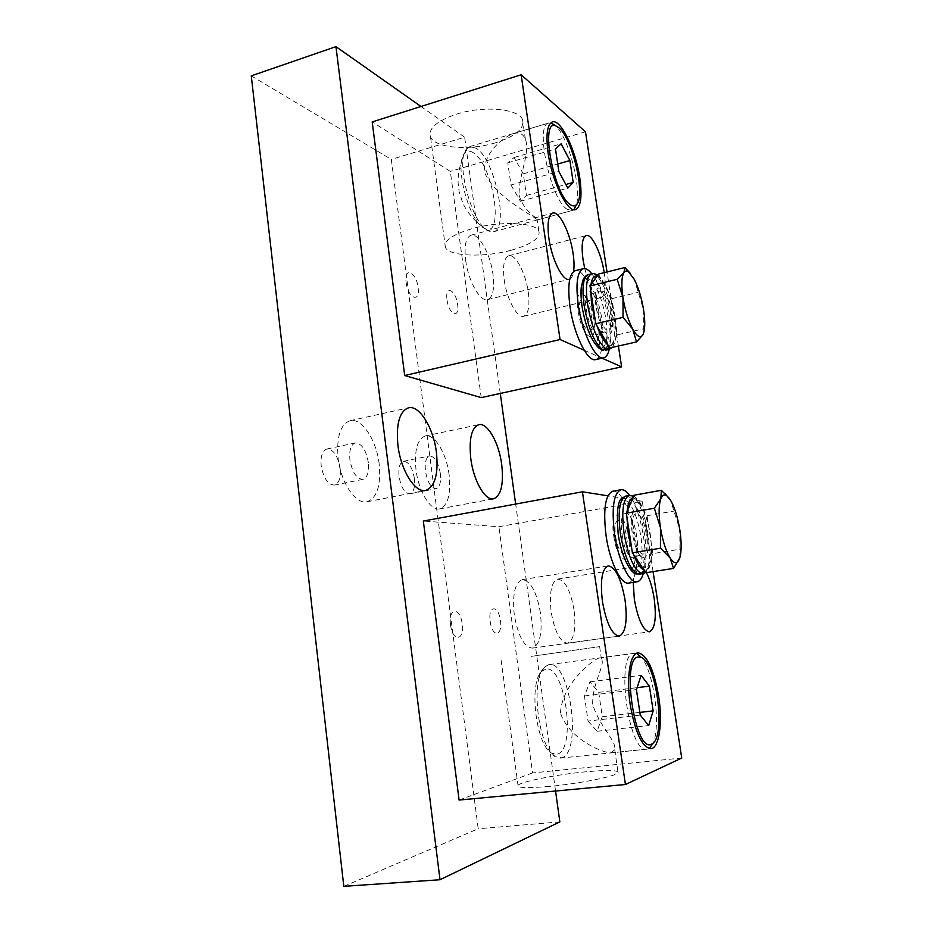 <?xml version="1.0" encoding="UTF-8"?>
<svg xmlns="http://www.w3.org/2000/svg" width="933" height="933" viewBox="0 0 933 933"><rect width="100%" height="100%" fill="white"/><g stroke="black" fill="none" stroke-linecap="round" stroke-linejoin="round"><path stroke-width="0.7" stroke-dasharray="4.67 3.5" d="M379.206 464.156C376.559 440.178 361.864 417.587 350.108 420.725C340.417 424.293 336.416 436.691 338.096 457.916C340.708 482.548 355.765 504.776 366.996 501.779C377.049 497.965 381.119 485.428 379.206 464.156M449.111 474.757C446.557 453.461 434.591 433.518 425.273 435.956C417.308 439.023 414.217 450.277 415.99 469.731C418.532 491.551 430.754 511.249 439.723 508.87C447.933 505.593 451.059 494.222 449.111 474.757M368.348 462.5C366.016 449.858 361.666 443.327 355.298 442.93C350.901 444.563 349.094 450.149 349.887 459.701C352.254 472.436 356.593 478.991 362.89 479.364C367.369 477.684 369.188 472.063 368.348 462.5M340.195 468.308C337.886 455.771 333.454 449.333 326.9 448.995C322.351 450.651 320.439 456.214 321.174 465.684C323.518 478.291 327.926 484.763 334.422 485.078C339.052 483.376 340.977 477.789 340.195 468.308M440.329 473.428C438.265 462.243 434.696 456.412 429.635 455.945C426.019 457.345 424.632 462.418 425.448 471.165C427.547 482.431 431.104 488.274 436.131 488.717C439.781 487.271 441.192 482.174 440.329 473.428M414.404 478.559C412.363 467.456 408.724 461.695 403.488 461.287C399.756 462.71 398.274 467.76 399.044 476.436C401.12 487.597 404.747 493.382 409.925 493.779C413.716 492.321 415.208 487.248 414.404 478.559M343.81 886.35L478.209 828.749L391.289 159.391L251.269 75.865M559.847 821.903L478.209 828.749M500.275 393.446L464.646 137.209L391.289 159.391M555.555 791.032L515.657 504.065M464.646 137.209L420.981 106.479M447.024 299.89C448.866 315.062 459.887 319.471 457.567 304.391C455.84 289.615 444.773 284.577 447.024 299.89M406.147 282.431C408.013 298.537 420.503 303.528 418.077 287.527C416.351 271.853 403.826 266.162 406.147 282.431M450.569 624.853C452.622 642.429 464.739 640.959 462.162 623.85C460.249 606.73 448.073 607.36 450.569 624.853M490.198 621.436C492.204 637.892 502.864 636.609 500.391 620.562C498.502 604.491 487.796 605.05 490.198 621.436M540.394 612.724C536.662 591.72 530.597 580.699 522.2 579.65C514.911 582.612 512.264 594.309 514.27 614.765C518.083 636.026 524.136 647.14 532.393 648.12C539.892 644.901 542.551 633.099 540.394 612.724M646.371 572.652C643.805 568.08 641.344 565.923 639 566.191C635.618 567.042 633.694 572.43 633.227 582.39M574.052 610.1C570.529 590.461 565.083 580.116 557.712 579.066C551.333 581.772 549.14 592.712 551.146 611.885C554.738 631.758 560.173 642.184 567.439 643.164C573.982 640.213 576.186 629.192 574.052 610.1M560.476 712.952C561.759 685.125 591.184 660.611 598.928 658.045L601.435 658.966C605.692 664.856 592.432 681.731 592.653 704.147C598.811 725.967 616.806 740.674 614.719 749.782L610.94 752.861C600.84 752.499 568.663 738.155 560.476 712.952M549.467 786.391C527.355 788.303 516.859 787.965 518.002 785.353C520.544 781.679 556.301 774.6 585.283 771.848C607.838 769.772 618.777 770.075 618.089 772.769C616.165 776.256 579.381 783.662 549.467 786.391M531.472 656.354L599.627 646.627L531.472 656.354M653.077 571.602L642.266 501.266L498.898 526.725L423.337 521.034M642.266 501.266L607.908 495.831M681.731 758.039L532.568 772.921L498.898 526.725M459.094 800.048L532.568 772.921M615.698 536.533C618.859 558.937 630.288 559.1 626.661 537.338C623.71 515.692 612.153 514.176 615.698 536.533M584.758 268.599C589.866 287.457 595.312 297.126 601.085 297.58C605.155 295.574 606.217 287.399 604.281 273.066L604.211 272.646M504.205 279.853C506.701 299.085 517.302 318.561 523.67 316.275C528.44 314.118 529.967 306.012 528.241 291.971C525.757 273.206 515.354 253.519 508.73 255.77C504.077 257.823 502.56 265.847 504.205 279.853M569.795 279.095C571.661 278.186 572.932 275.667 573.585 271.526M465.684 260.412C468.261 281.148 480.332 302.304 487.609 299.645C492.916 297.312 494.688 288.822 492.951 274.174C490.396 253.998 478.571 232.574 470.978 235.209C465.812 237.425 464.039 245.834 465.684 260.412M519.028 194.904C524.066 212.596 538.726 218.555 537.478 219.861L537.175 219.78C534.562 216.176 493.72 196.7 484.25 171.637C484.449 152.207 502.63 137.606 513.185 133.641C519.238 131.915 523.32 133.827 525.407 139.379C530.527 152.417 518.865 174.226 519.028 194.904M495.54 142.772C469.381 150.924 434.813 148.149 430.51 136.929C428.014 128.579 436.644 120.987 456.412 114.164C483.189 105.441 518.631 108.625 522.503 119.529C524.824 128.451 515.832 136.195 495.54 142.772M510.876 250.324C484.25 257.613 449.473 256.423 445.449 247.583C443.152 240.982 452.097 234.649 472.261 228.608C499.563 220.829 535.239 222.334 538.808 230.941C540.872 237.997 531.553 244.458 510.876 250.324M481.241 397.61L450.312 171.392L372.197 121.92M585.481 131.798L450.312 171.392M618.404 346.026L607.021 271.946M584.186 350.248L602.053 358.179M591.697 318.106C588.921 297.604 576.757 290.734 580.151 312.135C583.137 333.396 595.184 339.029 591.697 318.106M648.19 748.849L646.896 749.176C628.48 753.806 615.15 653.403 633.869 653.392L637.134 653.916C653.38 659.759 664.086 737.665 649.73 747.893L648.19 748.849M548.802 664.658L544.639 667.013C530.061 678.583 538.178 748.254 555.415 756.78L561.853 757.783C582.635 751.811 569.713 659.876 549.059 664.623L548.802 664.658M545.677 669.159L541.863 671.352C528.533 682.046 535.88 745.269 551.636 753.129L557.549 754.074C576.839 748.756 564.71 663.818 545.677 669.159M588.058 721.057L597.062 731.274L602.263 716.719L598.718 692.344L589.913 681.801L584.455 695.948L588.058 721.057L640.26 715.11M584.455 695.948L636.434 689.627M589.913 681.801L641.134 675.364M598.718 692.344L637.087 687.656M602.263 716.719L639.851 712.404M597.062 731.274L648.692 725.571M567.217 209.295C550.738 200.082 534.481 124.334 548.732 122.981L551.298 123.051L554.564 124.987C569.865 136.626 584.466 199.872 574.11 209.19L571.964 210.578L567.217 209.295M476.366 148.277L469.731 146.598L466.372 149.175C455.199 161.514 471.771 223.628 487.936 230.778L493.37 231.816C509.383 229.355 495.26 159.963 476.366 148.277M510.981 184.991L520.404 201.271L526.434 195.452L523.296 173.853L514.071 157.514L507.797 162.82L510.981 184.991L558.832 171.439M507.797 162.82L555.473 148.977M514.071 157.514L561.118 143.799M523.296 173.853L557.724 164.021M526.434 195.452L565.83 184.477M520.404 201.271L567.789 188.139M609.179 349.455C610.649 342.236 610.52 332.778 608.783 321.069C605.295 300.508 599.639 284.752 591.825 273.789M595.721 359.59C602.065 356.476 603.826 344.254 600.98 322.9C597.155 295.971 583.685 267.934 575.253 270.71M586.262 309.161C590.356 337.851 606.228 345.198 601.505 317.22C597.796 289.895 581.702 280.343 586.262 309.161M578.133 311.097C582.192 339.729 598.286 346.994 593.598 319.086C589.924 291.819 573.62 282.349 578.133 311.097M643.28 573.55C645.671 564.267 645.753 551.963 643.513 536.638C640.551 518.608 635.909 504.87 629.577 495.411M628.749 583.078C636.539 579.16 638.778 564.127 635.455 537.979C631.769 512.544 620.76 489.312 612.748 491.236M622.183 534.982C626.51 565.211 641.531 565.165 636.621 536.102C632.679 507.237 617.424 504.846 622.183 534.982M613.786 536.393C618.078 566.564 633.332 566.471 628.457 537.466C624.562 508.672 609.062 506.327 613.786 536.393M599.534 348.639L596.735 336.02L599.196 332.16L603.383 331.192L606.823 333.687C602.053 329.092 598.438 320.031 596.012 306.49C591.16 275.958 607.861 286.233 611.815 315.109C613.447 327.775 612.293 334.224 608.339 334.446L604.899 331.95L600.735 332.918L598.275 336.766L600.339 347.869L602.846 350.213M606.823 333.687L607.919 344.872M598.811 347.158C591.475 340.883 585.936 327.401 582.18 306.712C579.871 286.023 582.215 276.798 589.201 279.025C596.654 285.416 602.251 298.84 605.984 319.319C608.398 338.329 606.52 347.846 600.339 347.869M597.003 276.098C603.383 277.393 612.258 297.872 615.08 317.185C617.541 336.242 615.733 345.77 609.681 345.758L608.339 334.446M636.621 573.97L634.638 571.509L632.469 559.788L635.011 555.963L639.327 555.275L642.895 558.121C638.347 555.497 634.813 547.181 632.294 533.175C627.221 501.231 643.024 503.902 647.234 534.422C648.983 547.858 648.015 555.776 644.318 558.156L640.761 555.322L636.458 556.021L633.927 559.823L636.096 571.509L639.606 574.133C645.881 570.611 647.607 557.876 644.773 535.915C641.601 514.246 632.364 494.49 625.763 496.099M642.895 558.121L643.922 569.888M634.638 571.509C627.652 568.279 622.218 555.975 618.346 534.586C615.827 512.45 617.868 500.811 624.469 499.68C631.571 503.004 637.041 515.214 640.901 536.335C643.49 556.511 641.881 568.232 636.096 571.509M632.819 497.989C640.166 499.377 645.986 511.646 650.289 534.772C652.925 554.995 651.397 566.739 645.729 569.993L644.318 558.156M598.426 274.092L611.908 298.642L617.471 334.784L643.688 328.778L643.583 309.884L634.288 279.387L630.451 273.509M611.908 298.642L637.974 292.379M617.471 334.784L609.704 347.986M610.753 314.526C607.313 289.58 592.968 280.891 597.143 307.109C600.899 333.198 615.069 340.044 610.753 314.526M643.875 332.218L643.688 328.778M633.997 495.225L647.035 515.751L652.867 553.619L679.935 549.245L679.784 529.652L670.594 500.298L669.253 498.28M647.035 515.751L673.941 511.097M652.867 553.619L645.846 572.734M646.231 534.329C642.58 507.984 628.994 505.849 633.367 533.256C637.344 560.756 650.709 560.861 646.231 534.329M679.83 557.794L679.935 549.245M473.474 152.849C469.742 150.33 466.687 150.633 464.319 153.747C454.126 165.094 469.182 221.459 483.994 228.072L485.183 228.655C504.613 237.985 493.172 164.931 473.474 152.849M595.336 320.812L596.922 325.722M590.962 284.67L590.589 289.522M591.697 273.824C598.589 271.515 609.844 295.399 613.156 318.375C615.605 336.533 614.241 346.901 609.039 349.478M605.634 350.248C610.87 347.659 612.258 337.303 609.82 319.156C606.532 296.204 595.231 272.354 588.28 274.675M631.874 549.502L633.589 554.61M627.104 511.377L626.883 516.614M629.262 495.458C635.816 493.86 645.03 513.651 648.213 535.344C651.059 557.316 649.38 570.063 643.152 573.573M350.108 420.725L408.514 407.814M425.273 435.956L478.839 424.667M326.9 448.995L355.298 442.93M403.488 461.287L429.635 455.945M409.925 493.779L436.131 488.717M334.422 485.078L362.89 479.364M439.723 508.87L493.569 498.817M366.996 501.779L425.681 490.431M522.2 579.65L608.211 565.888M557.712 579.066L639 566.191M598.928 658.045L637.985 652.867M501.114 660.214L518.002 785.353M599.627 646.627L601.435 658.966M614.719 749.782L618.089 772.769M610.94 752.861L650.849 748.732M567.439 643.164L649.485 631.816M532.393 648.12L619.255 636.108M523.67 316.275L601.085 297.58M487.609 299.645L569.235 279.294M537.478 219.861L575.544 209.575M445.449 247.583L430.51 136.929M538.808 230.941L537.175 219.78M525.407 139.379L522.503 119.529M513.185 133.641L552.348 121.931M470.978 235.209L552.744 213.051M508.73 255.77L586.216 235.524M560.36 758.132L646.896 749.176M551.636 753.129L555.415 756.78M541.863 671.352L544.639 667.013M549.059 664.623L634.102 653.345M469.731 146.598L548.732 122.981M489.23 231.407L478.816 223.99C471.422 217.284 466.045 210.217 462.686 202.823L459.141 191.697L458.103 182.798C457.823 173.9 459.899 164.22 464.319 153.747L466.372 149.175M493.37 231.816L571.964 210.578M612.468 347.356L615.407 341.035L616.095 336.813C616.596 331.39 616.293 324.882 615.185 317.267L608.992 293.44C607.476 287.831 599.884 275.538 597.621 275.235M633.589 496.193C635.245 497.487 635.898 496.741 639.968 502.677C644.68 510.561 648.155 521.267 650.371 534.784C652.284 550.342 651.969 561.153 649.426 567.217L645.671 572.489"/><path stroke-width="1.4" d="M436.422 452.435C433.542 428.049 419.43 404.864 408.514 407.814C399.522 411.255 395.989 423.78 397.924 445.368C400.793 470.442 415.243 493.3 425.681 490.431C435 486.723 438.58 474.057 436.422 452.435M501.697 464.401C498.945 442.79 487.481 422.369 478.839 424.667C471.492 427.629 468.809 438.976 470.803 458.744C473.544 480.903 485.265 501.079 493.569 498.817C501.138 495.633 503.855 484.157 501.697 464.401M420.981 106.479L335.95 46.65L251.269 75.865L343.81 886.35L440.003 879.737L559.847 821.903L555.555 791.032M335.95 46.65L440.003 879.737M515.657 504.065L500.275 393.446M625.063 600.117C621.156 578.588 615.535 567.171 608.211 565.888C601.96 568.733 600.036 580.629 602.438 601.587C606.438 623.419 612.036 634.93 619.255 636.108C625.658 632.971 627.594 620.981 625.063 600.117M633.227 582.39L634.358 599.522C638.114 619.885 643.164 630.661 649.485 631.816C655.048 628.947 656.599 617.751 654.138 598.24C652.447 587.708 649.858 579.183 646.371 572.652M658.651 696.298C653.776 668.973 646.884 654.5 637.985 652.867C630.102 653.17 626.066 677.941 630.23 704.765C635.233 732.592 642.102 747.24 650.849 748.732C659.269 748.324 662.803 722.27 658.651 696.298M607.908 495.831L582.425 491.796L423.337 521.034L459.094 800.048L625.437 784.49L681.731 758.039L653.077 571.602M582.425 491.796L625.437 784.49M604.211 272.646C601.388 253.589 591.837 233.53 586.216 235.524C582.227 237.414 581.177 245.507 583.043 259.806L584.758 268.599M573.585 271.526C574.308 266.71 574.145 260.727 573.095 253.589C570.226 232.97 559.264 210.695 552.744 213.051C548.301 215.091 547.03 223.57 548.919 238.486C551.823 259.701 562.996 281.708 569.235 279.294L569.795 279.095M548.138 153.129C552.114 181.865 567.637 213.062 575.544 209.575C580.897 206.928 582.309 196.373 579.778 177.935C575.906 150.318 560.78 118.619 552.348 121.931C547.158 124.392 545.758 134.784 548.138 153.129M602.053 358.179L621.611 366.856L618.404 346.026M607.021 271.946L585.481 131.798L521.15 74.78L560.057 339.53L584.186 350.248M621.611 366.856L481.241 397.61L404.689 375.521L560.057 339.53M521.15 74.78L372.197 121.92L404.689 375.521M638.37 656.995C620.713 657.52 634.918 753.432 651.502 744.231L652.89 743.368C665.94 734.213 656.097 662.687 641.333 657.462L638.37 656.995M636.434 689.627L640.26 715.11L648.692 725.571L653.147 710.876L649.403 686.152L641.134 675.364L636.434 689.627M637.087 687.656L649.403 686.152M639.851 712.404L653.147 710.876M558.669 127.576L555.718 125.815C539.659 118.433 553.712 194.857 570.273 204.607C572.804 206.38 574.891 206.368 576.536 204.572C585.959 196.175 572.57 138.119 558.669 127.576M558.832 171.439L567.789 188.139L573.2 182.425L569.888 160.546L561.118 143.799L555.473 148.977L558.832 171.439M557.724 164.021L569.888 160.546M565.83 184.477L573.2 182.425M591.825 273.789C588.676 269.835 585.819 268.133 583.265 268.692C577.212 271.491 575.544 283.562 578.262 304.939C582.192 332.906 595.895 360.639 603.744 357.794C606.263 357.152 608.071 354.377 609.179 349.455M583.265 268.692L575.253 270.71C569.095 273.521 567.357 285.591 570.028 306.922C573.923 334.83 587.732 362.459 595.721 359.59L603.744 357.794M629.577 495.411C626.533 491.224 623.676 489.335 620.981 489.743C613.564 493.16 611.43 508.053 614.602 534.387C618.346 560.651 629.542 583.72 637.076 581.795C639.77 581.294 641.834 578.553 643.28 573.55M620.981 489.743L612.748 491.236C605.19 494.688 602.975 509.546 606.088 535.834C609.797 562.028 621.086 585.026 628.749 583.078L637.076 581.795M601.692 349.852L607.161 349.385L609.319 347.682M608.188 345.338L605.645 348.685L602.217 349.455L599.534 348.639C591.58 341.571 585.761 327.565 582.064 306.607M639.606 574.133L643.408 573.527L645.309 572.081M644.33 570.495L641.717 573.585L636.621 573.97C631 573.993 621.681 557.631 618.241 534.562M636.528 341.933L642.755 335.005C640.306 338.481 636.959 336.521 632.726 329.116C628.317 320.695 625.063 310.188 622.976 297.592L623.046 317.36L632.726 329.116L636.528 341.933L609.704 347.986L595.779 323.739L590.053 285.953L617.156 279.294L622.976 297.592C621.203 285.218 621.518 276.891 623.92 272.623C625.098 270.873 626.591 270.558 628.387 271.678L634.288 279.387C638.51 287.796 641.601 297.965 643.583 309.884C645.344 321.698 645.135 329.944 642.954 334.632L643.875 332.218M590.053 285.953L598.426 274.092L624.923 267.503L623.92 272.623L617.156 279.294M630.451 273.509L624.923 267.503M595.779 323.739L623.046 317.36M673.556 568.407L645.846 572.734L632.376 552.814L626.358 513.138L654.383 508.228L660.447 527.681C658.57 514.584 658.698 504.905 660.856 498.63C662.325 495.003 664.308 494.047 666.803 495.761L670.594 500.298C674.652 507.424 677.72 517.209 679.784 529.652C681.638 542.085 681.603 551.625 679.69 558.249L678.396 560.99C676.192 563.952 673.428 562.937 670.104 557.946L673.556 568.407L679.83 557.794M626.358 513.138L633.997 495.225L661.357 490.303L660.856 498.63L654.383 508.228M669.253 498.28L661.357 490.303M660.447 527.681L660.576 548.219L670.104 557.946C665.859 550.913 662.64 540.825 660.447 527.681M632.376 552.814L660.576 548.219M590.589 289.522L591.674 304.438L595.336 320.812M596.922 325.722C600.479 335.647 604.141 342.026 607.919 344.872M597.003 276.098C593.936 275.422 591.919 278.279 590.962 284.67M612.468 347.356L609.039 349.478L607.161 349.385M605.645 348.685C597.738 341.933 591.732 327.238 587.603 304.59C585.271 286.443 586.635 276.191 591.697 273.824L588.28 274.675C583.183 277.054 581.795 287.306 584.116 305.429C588.233 328.054 594.263 342.726 602.217 349.455M603.744 350.155L602.846 350.213M626.883 516.614L628.154 532.93L631.874 549.502M633.589 554.61C637.006 563.52 640.446 568.617 643.922 569.888M632.819 497.989C629.787 498.77 627.886 503.237 627.104 511.377M641.717 573.585C634.195 570.191 628.306 556.779 624.049 533.373C621.32 511.016 623.057 498.385 629.262 495.458L625.763 496.099C619.5 499.015 617.728 511.646 620.445 533.979C624.69 557.363 630.603 570.751 638.172 574.145M641.333 657.462L637.134 653.916M652.89 743.368L649.73 747.893M555.718 125.815L551.298 123.051M576.536 204.572L574.11 209.19M597.621 275.235C595.091 273.707 593.12 273.241 591.697 273.824M582.04 306.421C581.026 298.677 580.758 292.402 581.224 287.586L582.962 280.04C584.338 276.926 586.122 275.13 588.28 274.675M609.039 349.478L605.634 350.248M645.671 572.489L643.408 573.527M633.589 496.193L629.262 495.458M618.229 534.504C614.929 493.779 622.766 498.945 625.763 496.099M628.387 271.678L624.958 267.608M678.396 560.99L678.174 561.724M666.803 495.761L665.357 493.849"/></g></svg>
